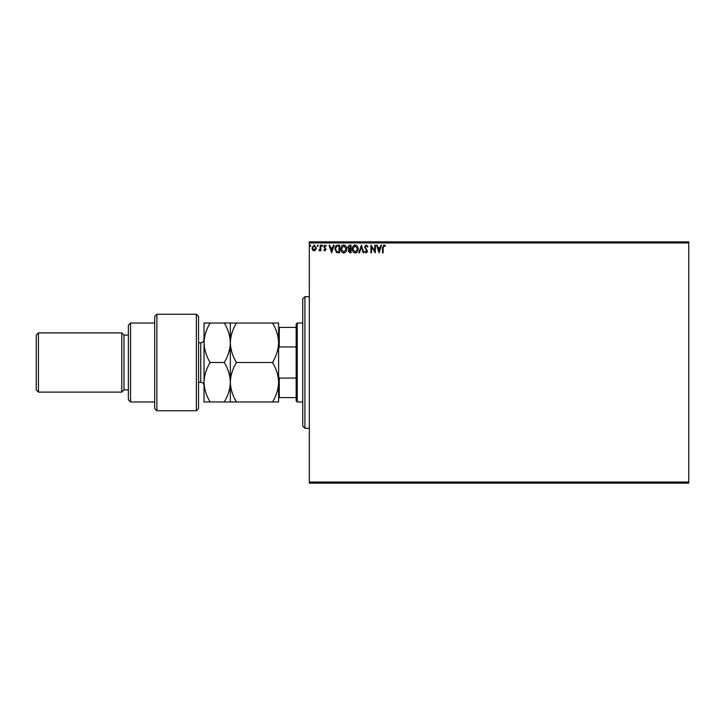 <?xml version="1.0" encoding="UTF-8"?>
<svg xmlns="http://www.w3.org/2000/svg" width="725" height="725" viewBox="0 0 725 725"><rect width="100%" height="100%" fill="white"/><g stroke="black" fill="none" stroke-linecap="round" stroke-linejoin="round"><path stroke-width="1.09" d="M688.75 483.131L309.312 483.131L309.312 482.034L688.75 482.034L688.75 483.131M688.75 242.966L309.312 242.966L309.312 241.869L688.75 241.869L688.75 482.034M315.728 249.935L314.133 250.868L312.548 249.944L311.968 247.95L314.133 245.059L316.299 247.95L315.728 249.935M320.831 245.159L320.831 250.768L320.242 250.768L320.242 249.944L319.208 250.868L319.045 250.08L320.142 248.974L320.242 245.159L320.831 245.159M324.918 250.868L323.776 250.071L324.129 249.59L324.882 250.179L325.452 249.427L323.776 246.681L325.027 245.059L326.241 245.82L325.906 246.337L325.09 245.748L324.374 246.654L326.042 249.4L324.918 250.868M337.841 245.159L339.626 245.159L339.626 252.835L336.636 252.563L334.905 248.902C334.814 246.681 335.793 245.44 337.841 245.159M351.045 245.159L351.045 252.835L349.958 252.835L348.19 250.932L348.906 249.3L347.692 247.343L349.504 245.159L351.045 245.159M361.376 245.159L363.832 252.835L363.189 252.835L361.322 247.017L359.455 252.835L358.821 252.835L361.376 245.159M374.762 245.159L375.351 245.159L375.351 252.835L371.508 247.107L371.508 252.835L370.919 252.835L370.919 245.159L374.762 250.868L374.762 245.159M383.126 247.733L383.126 252.835L382.537 252.835L382.537 247.651L383.942 244.959L385.392 245.847L385.093 246.437L383.942 245.748L383.126 247.733M309.312 242.966L309.312 482.034M379.093 252.835L376.529 245.159L377.172 245.159L377.961 247.624L380.118 247.624L380.906 245.159L381.549 245.159L379.093 252.835M366.243 244.959L367.965 246.645L367.493 247.026L366.288 245.748L365.21 247.053L367.575 251.24L366.207 253.034L364.72 251.729L365.183 251.258L366.216 252.246L366.986 251.276L364.621 247.044L366.243 244.959M358.132 248.965C358.168 251.158 357.198 252.508 355.214 253.034C353.184 252.563 352.187 251.212 352.223 249.001C352.187 246.808 353.166 245.458 355.168 244.959C357.171 245.449 358.159 246.781 358.132 248.965M346.713 248.965C346.758 251.158 345.78 252.508 343.795 253.034C341.765 252.563 340.768 251.212 340.804 249.001C340.768 246.808 341.747 245.458 343.75 244.959C345.752 245.449 346.74 246.781 346.713 248.965M331.651 252.835L329.096 245.159L329.739 245.159L330.528 247.624L332.684 247.624L333.473 245.159L334.116 245.159L331.651 252.835M322.697 245.703L322.208 246.337L321.71 245.703L322.208 245.059L322.697 245.703M318.166 245.703L317.677 246.337L317.188 245.703L317.677 245.059L318.166 245.703M310.789 245.703L310.3 246.337L309.802 245.703L310.3 245.059L310.789 245.703M378.214 248.403L379.039 250.986L379.864 248.403L378.214 248.403M352.812 249.001L355.187 252.246L357.534 248.965L355.187 245.748L352.812 249.001M349.84 252.046L350.447 252.046L350.447 249.59L348.779 250.922L349.84 252.046M350.157 248.802L350.447 245.947L349.776 245.947L348.29 247.343L349.214 248.711L350.157 248.802M341.393 249.001L343.768 252.246L346.124 248.965L343.768 245.748L341.393 249.001M339.037 252.046L339.037 245.947L336.817 246.147L335.494 248.902L336.944 251.838L339.037 252.046M330.781 248.403L331.606 250.986L332.431 248.403L330.781 248.403M312.557 247.941L314.133 250.179L315.71 247.941L314.133 245.748L312.557 247.941M304.926 428.303L302.733 426.101L302.733 298.899L304.926 296.697L304.926 428.303L309.312 428.303M297.25 401.976L296.153 400.88L296.153 324.12L297.25 323.024L297.25 401.976L302.733 401.976M296.153 346.949L279.261 346.949L278.608 348.653M278.608 376.347L279.261 378.051L279.261 397.59L278.608 397.59M296.153 378.051L279.261 378.051M278.608 327.41L279.261 327.41L279.261 346.949M296.153 327.41L279.261 327.41M296.153 397.59L279.261 397.59M196.357 314.251L198.55 316.444L198.55 408.556L196.357 410.749L196.357 314.251L156.881 314.251L156.881 410.749L196.357 410.749M130.563 401.976L128.37 399.783L128.37 325.217L130.563 323.024L130.563 401.976L154.688 401.976M128.37 389.914L123.984 389.914L123.984 335.086L121.791 332.893L121.791 392.107L38.443 392.107L38.443 332.893L121.791 332.893M38.443 392.107L36.25 389.914L36.25 335.086L38.443 332.893M156.881 410.749L154.688 408.556L154.688 316.444L156.881 314.251M210.141 323.024C206.308 329.25 204.269 335.829 204.033 342.762C204.287 349.776 206.326 356.356 210.141 362.5C206.317 368.681 204.278 375.26 204.033 382.238C204.278 389.207 206.317 395.787 210.141 401.976L204.033 401.976L204.033 323.024L224.252 323.024C228.067 329.168 230.097 335.748 230.351 342.762C230.586 335.829 232.625 329.25 236.459 323.024L272.5 323.024C276.316 329.168 278.355 335.748 278.608 342.762C278.373 349.695 276.334 356.274 272.5 362.5C276.334 368.699 278.364 375.278 278.608 382.238C278.364 389.216 276.325 395.796 272.5 401.976L278.608 401.976L278.608 323.024L272.5 323.024M230.351 401.976L230.351 382.238C230.106 389.216 228.076 395.796 224.252 401.976L236.459 401.976C232.634 395.787 230.595 389.207 230.351 382.238C230.595 375.26 232.634 368.681 236.459 362.5C232.643 356.356 230.613 349.776 230.351 342.762L230.351 323.024L224.252 323.024M236.459 362.5L272.5 362.5M236.459 323.024L230.351 323.024M236.459 401.976L272.5 401.976M230.351 382.238L230.351 342.762C230.124 349.695 228.085 356.274 224.252 362.5C228.076 368.699 230.115 375.278 230.351 382.238M210.141 362.5L224.252 362.5M210.141 401.976L224.252 401.976M198.55 382.238L200.743 382.238L200.743 342.762C202.746 342.562 203.843 341.466 204.033 339.472M304.926 296.697L309.312 296.697M297.25 323.024L302.733 323.024M123.984 335.086L128.37 335.086M130.563 323.024L154.688 323.024M123.984 389.914L121.791 392.107M200.743 382.238C202.746 382.438 203.843 383.534 204.033 385.528M198.55 342.762L200.743 342.762"/></g></svg>
